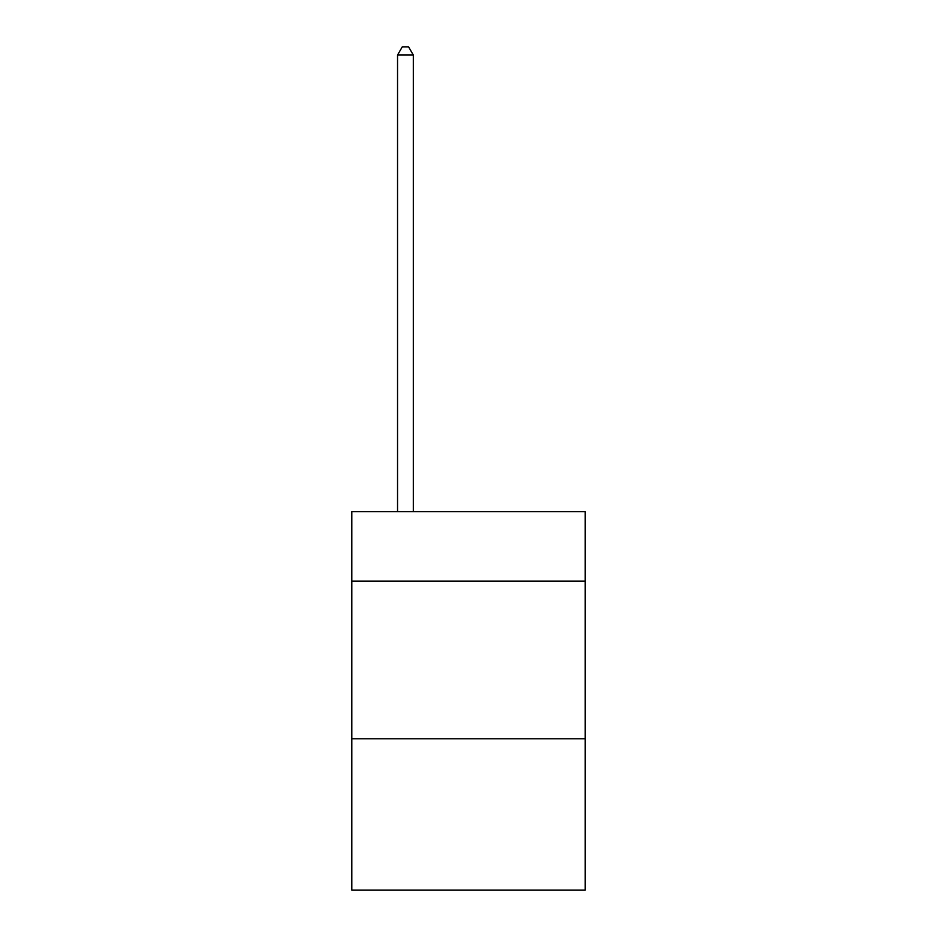 <?xml version="1.0" encoding="UTF-8"?>
<svg xmlns="http://www.w3.org/2000/svg" width="937" height="937" viewBox="0 0 937 937"><rect width="100%" height="100%" fill="white"/><g stroke="black" fill="none" stroke-linecap="round" stroke-linejoin="round"><path stroke-width="1.41" d="M585.192 581.092L585.192 511.707L351.808 511.707L351.808 581.092L585.192 581.092L585.192 890.15L351.808 890.15L351.808 581.092M585.192 738.778L351.808 738.778M413.311 511.707L413.311 55.049L397.546 55.049L397.546 511.707M397.546 55.049L402.278 46.85L408.579 46.85L413.311 55.049"/></g></svg>
